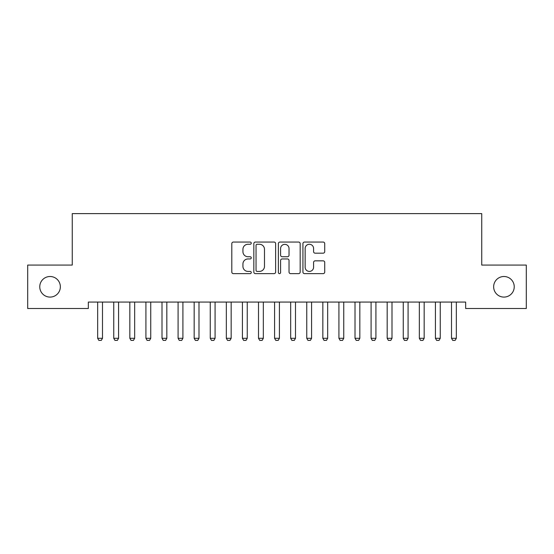 <?xml version="1.0" encoding="UTF-8"?>
<svg xmlns="http://www.w3.org/2000/svg" width="554" height="554" viewBox="0 0 554 554"><rect width="100%" height="100%" fill="white"/><g stroke="black" fill="none" stroke-linecap="round" stroke-linejoin="round"><path stroke-width="0.83" d="M251.267 243.164A1.108 1.108 0 0 0 250.159 242.056L233.386 242.056A1.579 1.579 0 0 0 231.807 243.635L231.807 272.056A1.579 1.579 0 0 0 233.386 273.634L250.159 273.634A1.108 1.108 0 0 0 251.267 272.526A1.108 1.108 0 0 0 250.159 271.418L247.991 271.418A5.055 5.055 0 0 1 242.936 266.37L242.936 264.002A5.055 5.055 0 0 1 247.991 258.947L250.159 258.947A1.108 1.108 0 0 0 251.267 257.845A1.108 1.108 0 0 0 250.159 256.737L247.991 256.737A5.055 5.055 0 0 1 242.936 251.689L242.936 249.321A5.055 5.055 0 0 1 247.991 244.266L250.159 244.266A1.108 1.108 0 0 0 251.267 243.164M493.649 286.792A10.291 10.291 0 0 0 503.946 297.089A10.291 10.291 0 0 0 514.237 286.792A10.291 10.291 0 0 0 503.946 276.501A10.291 10.291 0 0 0 493.649 286.792M39.763 286.792A10.291 10.291 0 0 0 50.054 297.089A10.291 10.291 0 0 0 60.351 286.792A10.291 10.291 0 0 0 50.054 276.501A10.291 10.291 0 0 0 39.763 286.792M323.141 253.185A1.579 1.579 0 0 0 324.72 251.606L324.72 243.635A1.579 1.579 0 0 0 323.141 242.056L304.506 242.056A1.579 1.579 0 0 0 302.934 243.635L302.934 272.056A1.579 1.579 0 0 0 304.506 273.634L323.141 273.634A1.579 1.579 0 0 0 324.72 272.056L324.72 262.423A1.579 1.579 0 0 0 323.141 260.844L315.164 260.844A1.579 1.579 0 0 0 313.585 262.423L313.585 267.201A4.224 4.224 0 0 1 309.367 271.418A4.224 4.224 0 0 1 305.143 267.201L305.143 248.49A4.224 4.224 0 0 1 309.367 244.266A4.224 4.224 0 0 1 313.585 248.49L313.585 251.606A1.579 1.579 0 0 0 315.164 253.185L323.141 253.185M465.665 302.075L88.335 302.075L88.335 308.509L27.7 308.509L27.7 265.082L72.255 265.082L72.255 213.615L481.745 213.615L481.745 265.082L526.3 265.082L526.3 308.509L465.665 308.509L465.665 302.075M275.622 243.635A1.579 1.579 0 0 0 274.043 242.056L255.408 242.056A1.579 1.579 0 0 0 253.829 243.635L253.829 272.056A1.579 1.579 0 0 0 255.408 273.634L274.043 273.634A1.579 1.579 0 0 0 275.622 272.056L275.622 243.635M279.957 242.056L298.592 242.056A1.579 1.579 0 0 1 300.171 243.635L300.171 272.056A1.579 1.579 0 0 1 298.592 273.634L290.615 273.634A1.579 1.579 0 0 1 289.036 272.056L289.036 260.525A1.579 1.579 0 0 0 287.457 258.947L282.173 258.947A1.579 1.579 0 0 0 280.594 260.525L280.594 272.526A1.108 1.108 0 0 1 279.486 273.634A1.108 1.108 0 0 1 278.378 272.526L278.378 243.635A1.579 1.579 0 0 1 279.957 242.056M257.146 244.266A1.108 1.108 0 0 0 256.045 245.374L256.045 270.317A1.108 1.108 0 0 0 257.146 271.418L259.438 271.418A5.055 5.055 0 0 0 264.487 266.37L264.487 249.321A5.055 5.055 0 0 0 259.438 244.266L257.146 244.266M289.036 248.566A4.224 4.224 0 0 0 284.811 244.349A4.224 4.224 0 0 0 280.594 248.566L280.594 255.159A1.579 1.579 0 0 0 282.173 256.737L287.457 256.737A1.579 1.579 0 0 0 289.036 255.159L289.036 248.566M97.476 302.075L97.587 302.422A1.607 1.607 0 0 1 97.663 302.913L97.663 338.293L102.49 338.293L102.49 302.913A1.607 1.607 0 0 1 102.566 302.422L102.677 302.075M102.49 338.293L101.285 340.385L98.868 340.385L97.663 338.293M113.563 302.075L113.674 302.422A1.607 1.607 0 0 1 113.75 302.913L113.75 338.293L118.577 338.293L118.577 302.913A1.607 1.607 0 0 1 118.653 302.422L118.764 302.075M118.577 338.293L117.365 340.385L114.955 340.385L113.75 338.293M129.643 302.075L129.754 302.422A1.607 1.607 0 0 1 129.83 302.913L129.83 338.293L134.657 338.293L134.657 302.913A1.607 1.607 0 0 1 134.733 302.422L134.844 302.075M134.657 338.293L133.452 340.385L131.042 340.385L129.83 338.293M145.73 302.075L145.84 302.422A1.607 1.607 0 0 1 145.917 302.913L145.917 338.293L150.743 338.293L150.743 302.913A1.607 1.607 0 0 1 150.82 302.422L150.93 302.075M150.743 338.293L149.538 340.385L147.122 340.385L145.917 338.293M161.816 302.075L161.927 302.422A1.607 1.607 0 0 1 162.003 302.913L162.003 338.293L166.823 338.293L166.823 302.913A1.607 1.607 0 0 1 166.899 302.422L167.01 302.075M166.823 338.293L165.618 340.385L163.208 340.385L162.003 338.293M177.896 302.075L178.007 302.422A1.607 1.607 0 0 1 178.083 302.913L178.083 338.293L182.91 338.293L182.91 302.913A1.607 1.607 0 0 1 182.986 302.422L183.097 302.075M182.91 338.293L181.705 340.385L179.288 340.385L178.083 338.293M193.983 302.075L194.094 302.422A1.607 1.607 0 0 1 194.17 302.913L194.17 338.293L198.99 338.293L198.99 302.913A1.607 1.607 0 0 1 199.066 302.422L199.177 302.075M198.99 338.293L197.785 340.385L195.375 340.385L194.17 338.293M210.063 302.075L210.174 302.422A1.607 1.607 0 0 1 210.25 302.913L210.25 338.293L215.077 338.293L215.077 302.913A1.607 1.607 0 0 1 215.153 302.422L215.264 302.075M215.077 338.293L213.872 340.385L211.455 340.385L210.25 338.293M226.15 302.075L226.261 302.422A1.607 1.607 0 0 1 226.337 302.913L226.337 338.293L231.163 338.293L231.163 302.913A1.607 1.607 0 0 1 231.24 302.422L231.35 302.075M231.163 338.293L229.952 340.385L227.542 340.385L226.337 338.293M242.237 302.075L242.347 302.422A1.607 1.607 0 0 1 242.417 302.913L242.417 338.293L247.243 338.293L247.243 302.913A1.607 1.607 0 0 1 247.319 302.422L247.43 302.075M247.243 338.293L246.038 340.385L243.628 340.385L242.417 338.293M258.316 302.075L258.427 302.422A1.607 1.607 0 0 1 258.503 302.913L258.503 338.293L263.33 338.293L263.33 302.913A1.607 1.607 0 0 1 263.406 302.422L263.517 302.075M263.33 338.293L262.125 340.385L259.708 340.385L258.503 338.293M274.403 302.075L274.514 302.422A1.607 1.607 0 0 1 274.59 302.913L274.59 338.293L279.41 338.293L279.41 302.913A1.607 1.607 0 0 1 279.486 302.422L279.597 302.075M279.41 338.293L278.205 340.385L275.795 340.385L274.59 338.293M290.483 302.075L290.594 302.422A1.607 1.607 0 0 1 290.67 302.913L290.67 338.293L295.497 338.293L295.497 302.913A1.607 1.607 0 0 1 295.573 302.422L295.684 302.075M295.497 338.293L294.292 340.385L291.875 340.385L290.67 338.293M306.57 302.075L306.681 302.422A1.607 1.607 0 0 1 306.757 302.913L306.757 338.293L311.583 338.293L311.583 302.913A1.607 1.607 0 0 1 311.653 302.422L311.764 302.075M311.583 338.293L310.372 340.385L307.962 340.385L306.757 338.293M322.65 302.075L322.76 302.422A1.607 1.607 0 0 1 322.837 302.913L322.837 338.293L327.663 338.293L327.663 302.913A1.607 1.607 0 0 1 327.739 302.422L327.85 302.075M327.663 338.293L326.458 340.385L324.048 340.385L322.837 338.293M338.736 302.075L338.847 302.422A1.607 1.607 0 0 1 338.923 302.913L338.923 338.293L343.75 338.293L343.75 302.913A1.607 1.607 0 0 1 343.826 302.422L343.937 302.075M343.75 338.293L342.545 340.385L340.128 340.385L338.923 338.293M354.823 302.075L354.934 302.422A1.607 1.607 0 0 1 355.01 302.913L355.01 338.293L359.83 338.293L359.83 302.913A1.607 1.607 0 0 1 359.906 302.422L360.017 302.075M359.83 338.293L358.625 340.385L356.215 340.385L355.01 338.293M370.903 302.075L371.014 302.422A1.607 1.607 0 0 1 371.09 302.913L371.09 338.293L375.917 338.293L375.917 302.913A1.607 1.607 0 0 1 375.993 302.422L376.104 302.075M375.917 338.293L374.712 340.385L372.295 340.385L371.09 338.293M386.99 302.075L387.101 302.422A1.607 1.607 0 0 1 387.177 302.913L387.177 338.293L391.997 338.293L391.997 302.913A1.607 1.607 0 0 1 392.073 302.422L392.184 302.075M391.997 338.293L390.792 340.385L388.382 340.385L387.177 338.293M403.07 302.075L403.18 302.422A1.607 1.607 0 0 1 403.257 302.913L403.257 338.293L408.083 338.293L408.083 302.913A1.607 1.607 0 0 1 408.159 302.422L408.27 302.075M408.083 338.293L406.878 340.385L404.462 340.385L403.257 338.293M419.156 302.075L419.267 302.422A1.607 1.607 0 0 1 419.343 302.913L419.343 338.293L424.17 338.293L424.17 302.913A1.607 1.607 0 0 1 424.246 302.422L424.357 302.075M424.17 338.293L422.958 340.385L420.548 340.385L419.343 338.293M435.236 302.075L435.347 302.422A1.607 1.607 0 0 1 435.423 302.913L435.423 338.293L440.25 338.293L440.25 302.913A1.607 1.607 0 0 1 440.326 302.422L440.437 302.075M440.25 338.293L439.045 340.385L436.635 340.385L435.423 338.293M451.323 302.075L451.434 302.422A1.607 1.607 0 0 1 451.51 302.913L451.51 338.293L456.337 338.293L456.337 302.913A1.607 1.607 0 0 1 456.413 302.422L456.524 302.075M456.337 338.293L455.132 340.385L452.715 340.385L451.51 338.293"/></g></svg>
